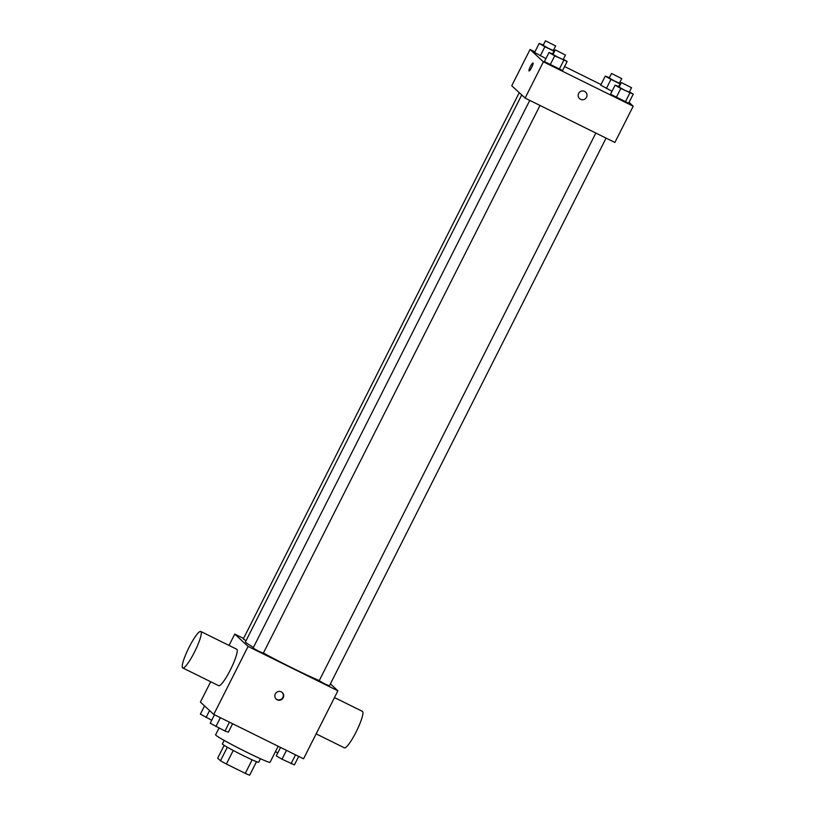 <?xml version="1.0" encoding="UTF-8"?>
<svg xmlns="http://www.w3.org/2000/svg" width="816" height="816" viewBox="0 0 816 816"><rect width="100%" height="100%" fill="white"/><g stroke="black" fill="none" stroke-linecap="round" stroke-linejoin="round"><path stroke-width="1.22" d="M252.134 759.808L245.29 773.364A19.686 0.979 26.8 0 0 249.665 775.2L256.499 761.675M245.29 773.364L226.389 764.021A19.686 0.979 26.8 0 1 220.483 760.777L217.678 758.176L224.165 745.334M233.243 750.465L226.389 764.021M227.327 747.221L220.483 760.777M260.467 758.747L258.692 762.266A20.339 1.01 -153.2 0 1 243.209 755.565A20.339 1.01 -153.2 0 1 222.391 743.927L224.165 740.408M219.004 728.076L215.597 734.808A30.498 1.52 26.8 0 0 215.893 735.247A30.498 1.52 26.8 0 0 244.494 751.097A30.498 1.52 26.8 0 0 270.055 762.317L278.164 746.252M330.398 683.89L337.895 690.815L303.552 758.798L213.761 714.418L200.41 702.076L210.691 681.737M337.895 690.815L248.105 646.435L213.761 714.418M275.329 693.875A4.447 4.376 -47.2 0 1 282.285 692.549A4.447 4.376 -47.2 0 1 282.479 698.792A4.447 4.376 -47.2 0 1 275.329 693.875M521.72 94.962L245.483 641.825A45.747 2.285 26.8 0 0 245.912 642.488A45.747 2.285 26.8 0 0 253.429 647.414M263.395 653.024A45.747 2.285 26.8 0 0 319.27 680.564M248.105 646.435L234.753 634.093L243.545 638.449M595.843 133.049L319.178 680.758L324.595 683.808L329.378 685.909L606.084 138.108M529.757 100.388L253.093 648.088L258.499 651.137L263.293 653.239L539.998 105.448M246.055 640.703L243.27 639.01L519.241 92.667M234.753 634.093L229.021 645.436M200.787 631.472L236.701 649.23A20.339 3.488 116.3 0 1 236.844 649.332A20.339 3.488 116.3 0 1 230.591 669.467A20.339 3.488 116.3 0 1 218.678 685.685L182.764 667.937A20.339 3.488 116.3 0 1 188.639 648.159A20.339 3.488 116.3 0 1 200.787 631.472A20.339 3.488 116.3 0 1 200.93 631.574A20.339 3.488 116.3 0 1 194.677 651.709A20.339 3.488 116.3 0 1 182.764 667.937M316.149 733.859L344.393 747.823A20.339 3.488 -63.7 0 0 356.531 731.136A20.339 3.488 -63.7 0 0 362.406 711.358L334.489 697.558M282.112 692.396A4.447 4.376 -47.2 0 1 282.142 698.476A4.447 4.376 -47.2 0 1 276.073 698.924M629.075 102.388L633.196 106.202L614.887 142.463L525.096 98.083L511.744 85.741L530.063 49.48L534.908 51.877M633.196 106.202L543.405 61.822L525.096 98.083M578.656 93.401A4.447 4.376 -47.2 0 1 585.602 92.075A4.447 4.376 -47.2 0 1 585.796 98.318A4.447 4.376 -47.2 0 1 578.656 93.401M612.02 91.259L600.688 85.15L612.02 91.259M562.571 70.543L544.425 61.567L562.571 70.543L567.151 61.475L554.707 55.825L549.005 52.51L553.156 54.06M564.59 66.545L600.994 84.548M543.405 61.822L530.063 49.48M628.657 103.204L610.511 94.238L628.657 103.204L633.236 94.136L620.792 88.495L615.091 85.17L619.242 86.72M545.935 58.589L534.602 52.489L545.935 58.589M533.011 63.016A4.447 0.765 116.3 0 1 531.644 67.422A4.447 0.765 116.3 0 1 529.043 70.972A4.447 0.765 116.3 0 1 530.329 66.647A4.447 0.765 116.3 0 1 532.981 62.995A4.447 0.765 116.3 0 1 533.011 63.016M529.043 70.972A4.447 0.765 116.3 0 1 530.329 66.647A4.447 0.765 116.3 0 1 532.981 62.995M585.602 92.075A4.447 4.376 -47.2 0 1 585.796 98.318A4.447 4.376 -47.2 0 1 579.564 98.614M554.492 51.418L544.884 46.747L539.182 43.421L543.334 44.972M553.513 50.174L554.758 50.898M545.445 40.8L543.15 45.329L548.566 48.389L553.35 50.48L555.645 45.951L545.445 40.8L555.645 45.951M553.952 51.235L552.656 53.805M544.884 46.747L540.304 55.814M539.182 43.421L534.602 52.489M620.578 84.079L610.97 79.407L605.268 76.092L609.419 77.642M619.599 82.834L620.843 83.558M611.531 73.46L609.236 77.999L614.652 81.049L619.436 83.15L621.731 78.622L611.531 73.46L621.731 78.622M620.048 83.895L618.742 86.476M610.97 79.407L606.39 88.475M605.268 76.092L600.688 85.15M563.336 59.252L567.151 61.475M555.268 49.878L552.973 54.417L558.389 57.467L563.173 59.568L565.468 55.039L555.268 49.878L565.468 55.039M563.785 60.313L559.205 69.38M554.707 55.825L550.127 64.892M549.005 52.51L544.425 61.567M629.422 91.922L633.236 94.136M621.353 82.549L619.069 87.077L624.475 90.127L629.269 92.228L631.553 87.7L621.353 82.549L631.553 87.7M629.87 92.973L625.291 102.041M620.792 88.495L616.223 97.553M615.091 85.17L610.511 94.238M211.711 720.242L200.379 714.143L204.541 705.891M209.579 710.542L206.081 717.458M277.797 752.903L275.4 751.72M232.621 723.731L228.347 732.187L224.981 731.034L210.202 723.221L214.475 714.765M229.449 722.17L224.981 731.034M220.381 717.682L215.903 726.546M298.707 756.401L294.433 764.857L281.989 759.206L276.287 755.891L280.561 747.425M295.545 754.831L291.067 763.694M286.467 750.353L281.989 759.206"/></g></svg>
